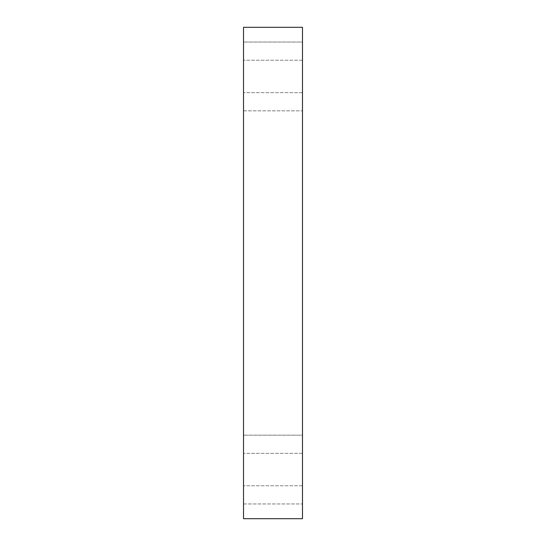 <?xml version="1.0" encoding="UTF-8"?>
<svg xmlns="http://www.w3.org/2000/svg" width="546" height="546" viewBox="0 0 546 546"><rect width="100%" height="100%" fill="white"/><g stroke="black" fill="none" stroke-linecap="round" stroke-linejoin="round"><path stroke-width="0.41" stroke-dasharray="2.73 2.05" d="M302.484 518.7L243.516 518.7L243.516 27.3L302.484 27.3L302.484 518.7M243.516 76.44L243.516 110.838L243.516 76.44M243.516 469.56L243.516 503.958L243.516 469.56M302.484 42.042L302.484 110.838L302.484 42.042L302.484 110.838L302.484 42.042L243.516 42.042L302.484 42.042M302.484 435.162L302.484 503.958L302.484 435.162L302.484 503.958L302.484 435.162L243.516 435.162L302.484 435.162M302.484 469.56L302.484 485.776L302.484 469.56M302.484 76.44L302.484 60.224L302.484 76.44M302.484 60.224L243.516 60.224L302.484 60.224M302.484 92.656L243.516 92.656L302.484 92.656M302.484 453.344L243.516 453.344L302.484 453.344M302.484 485.776L243.516 485.776L302.484 485.776M243.516 503.958L302.484 503.958L243.516 503.958M243.516 110.838L302.484 110.838L243.516 110.838"/><path stroke-width="0.82" d="M302.484 518.7L243.516 518.7L243.516 27.3L302.484 27.3L302.484 518.7"/></g></svg>
